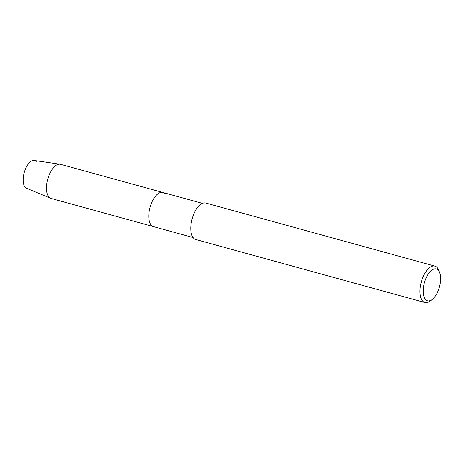 <?xml version="1.0" encoding="UTF-8"?>
<svg xmlns="http://www.w3.org/2000/svg" width="463" height="463" viewBox="0 0 463 463"><rect width="100%" height="100%" fill="white"/><g stroke="black" fill="none" stroke-linecap="round" stroke-linejoin="round"><path stroke-width="0.69" d="M193.059 237.513L153.432 226.61A17.704 8.363 -74.6 0 1 151.372 225.313A17.704 8.363 -74.6 0 0 153.432 226.61L51.144 198.471A17.704 8.363 -74.6 0 1 50.675 198.309L26.553 188.314A14.457 6.829 -74.6 0 1 25.251 187.382A14.457 6.829 -74.6 0 1 25.517 168.873A14.457 6.829 -74.6 0 1 36.288 161.622M50.675 198.309A17.704 8.363 -74.6 0 1 49.078 197.174A17.704 8.363 -74.6 0 1 48.349 177.288A17.704 8.363 -74.6 0 1 60.051 164.232A17.704 8.363 -74.6 0 1 60.537 164.33L162.826 192.475A17.704 8.363 -74.6 0 0 150.805 204.941A17.704 8.363 -74.6 0 0 151.372 225.313A17.704 8.363 -74.6 0 1 150.805 204.941A17.704 8.363 -74.6 0 1 162.826 192.475A17.704 8.363 -74.6 0 1 164.892 193.771M432.239 299.422L430.283 300.95A18.885 8.924 -74.6 0 1 424.889 302.518L195.739 239.475A18.885 8.924 -74.6 0 1 193.54 238.092A18.885 8.924 -74.6 0 1 192.938 216.36A18.885 8.924 -74.6 0 1 205.757 203.06L434.907 266.103A18.885 8.924 -74.6 0 1 437.107 267.487A18.885 8.924 -74.6 0 1 438.739 270.213L439.642 272.528A16.523 7.807 -74.6 0 1 432.239 299.422A16.523 7.807 -74.6 0 1 425.595 299.584A16.523 7.807 -74.6 0 1 425.896 278.431A16.523 7.807 -74.6 0 1 438.212 270.143A16.523 7.807 -74.6 0 1 439.642 272.528M424.889 302.518A18.885 8.924 -74.6 0 1 422.69 301.135A18.885 8.924 -74.6 0 1 422.088 279.403A18.885 8.924 -74.6 0 1 434.907 266.103M25.251 187.382A14.457 6.829 -74.6 0 1 24.655 171.148A14.457 6.829 -74.6 0 1 34.21 160.482L60.051 164.232M162.826 192.475L202.453 203.379"/></g></svg>
